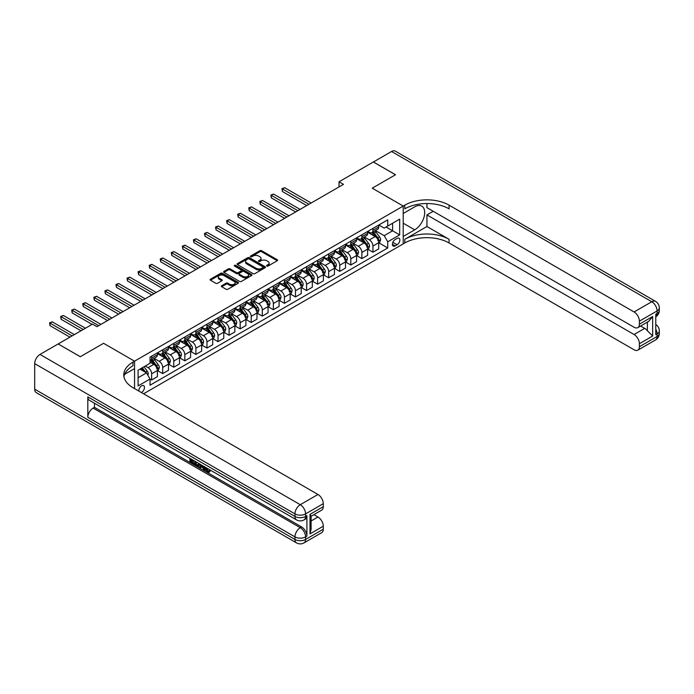 <?xml version="1.0" encoding="UTF-8"?>
<svg xmlns="http://www.w3.org/2000/svg" width="694" height="694" viewBox="0 0 694 694"><rect width="100%" height="100%" fill="white"/><g stroke="black" fill="none" stroke-linecap="round" stroke-linejoin="round"><path stroke-width="1.04" d="M266.782 266.062A0.859 0.494 0 0 0 268.005 266.062L277.236 260.727A1.232 0.711 0 0 0 277.591 260.224A1.232 0.711 0 0 0 277.236 259.729L261.595 250.699A1.232 0.711 0 0 0 259.86 250.699L250.621 256.025A0.859 0.494 0 0 0 251.844 256.728L253.032 256.043A3.93 2.273 0 0 1 258.593 256.043L259.903 256.789A3.93 2.273 0 0 1 261.048 258.394A3.93 2.273 0 0 1 259.903 259.998L258.706 260.692A0.859 0.494 0 0 0 259.92 261.395L261.118 260.701A3.93 2.273 0 0 1 266.678 260.701L267.979 261.456A3.93 2.273 0 0 1 269.133 263.061A3.93 2.273 0 0 1 267.979 264.666L266.782 265.36A0.859 0.494 0 0 0 266.782 266.062L266.782 265.36M141.359 392.5A4.008 2.316 120 0 0 141.637 392.362A4.008 2.316 120 0 0 144.248 388.831A4.008 2.316 120 0 0 143.641 385.621A4.008 2.316 120 0 0 141.637 385.821A4.008 2.316 120 0 0 138.817 391.034M221.716 285.711A1.232 0.711 0 0 0 221.351 286.214A1.232 0.711 0 0 0 221.716 286.717L226.097 289.251A1.232 0.711 0 0 0 227.84 289.251L238.094 283.326A1.232 0.711 0 0 0 238.45 282.831A1.232 0.711 0 0 0 238.094 282.328L222.453 273.297A1.232 0.711 0 0 0 220.709 273.297L210.456 279.214A1.232 0.711 0 0 0 210.1 279.717A1.232 0.711 0 0 0 210.456 280.22L215.756 283.282A1.232 0.711 0 0 0 217.5 283.282L221.889 280.749A1.232 0.711 0 0 0 222.245 280.246A1.232 0.711 0 0 0 221.889 279.743L219.261 278.225A3.288 1.9 0 0 1 218.298 276.88A3.288 1.9 0 0 1 220.319 275.128A3.288 1.9 0 0 1 223.902 275.544L234.199 281.486A3.288 1.9 0 0 1 235.162 282.831A3.288 1.9 0 0 1 233.132 284.583A3.288 1.9 0 0 1 229.549 284.167L227.84 283.178A1.232 0.711 0 0 0 226.097 283.178L221.716 285.711L221.716 286.717L226.097 284.202L226.097 283.178M34.7 389.187L294.959 539.446A7.513 4.338 120 0 0 296.512 542.881L36.253 392.631A7.513 4.338 -60 0 1 34.7 389.187L34.7 363.639A7.513 4.338 -60 0 1 40.009 354.434L58.157 343.955L80.287 356.733L103.571 343.296L80.331 356.707L58.201 343.981M58.201 343.929L92.502 324.133L96.934 326.683L343.469 184.352L339.036 181.793L373.346 161.988L395.476 174.767L372.236 188.178L403.214 206.066L134.549 361.184L103.571 343.296L134.549 361.184L132.962 362.103A31.299 18.07 0 0 0 123.792 374.881A31.299 18.07 0 0 0 132.962 387.66L317.973 494.475A7.513 4.338 60 0 1 323.283 503.671L305.577 513.89L305.577 516.449L306.904 515.685A7.513 4.338 60 0 1 305.351 519.121L304.024 519.884A7.513 4.338 -120 0 0 305.577 516.449A7.513 4.338 0 0 1 294.959 516.449L294.959 513.89L34.7 363.639M253.119 273.644A1.232 0.711 0 0 0 254.863 273.644L265.117 267.728A1.232 0.711 0 0 0 265.472 267.225A1.232 0.711 0 0 0 265.117 266.722L249.476 257.691A1.232 0.711 0 0 0 247.732 257.691L237.478 263.616A1.232 0.711 0 0 0 237.122 264.119A1.232 0.711 0 0 0 237.478 264.614L253.119 273.644M234.832 266.244A0.859 0.494 0 0 1 235.7 266.366L235.7 265.342L251.601 274.529A1.232 0.711 0 0 1 251.965 275.024A1.232 0.711 0 0 1 251.601 275.527L241.347 281.452A1.232 0.711 0 0 1 239.612 281.452L223.971 272.421L228.361 269.905L228.361 268.882L223.971 271.415A1.232 0.711 0 0 0 223.607 271.918A1.232 0.711 0 0 0 223.971 272.421L223.971 271.415M228.361 269.905A1.232 0.711 0 0 1 230.096 269.905L230.096 268.882A1.232 0.711 0 0 0 228.361 268.882M230.096 268.882L236.437 272.542A1.232 0.711 0 0 0 238.181 272.542L241.087 270.86A1.232 0.711 0 0 0 241.451 270.365A1.232 0.711 0 0 0 241.087 269.862L234.485 266.045A0.859 0.494 0 0 1 235.7 265.342M397.107 238.424L395.164 239.543A3.878 2.238 120 0 0 392.631 242.969A3.878 2.238 120 0 0 393.22 246.075A3.878 2.238 120 0 0 395.164 245.884L397.107 244.756A3.878 2.238 120 0 0 399.649 241.339A3.878 2.238 120 0 0 399.05 238.233A3.878 2.238 120 0 0 397.107 238.424M134.549 388.579L134.549 361.184L134.549 368.592L124.677 374.292M143.58 393.793L404.81 242.969A31.299 18.07 180 0 1 449.07 242.969L634.082 349.785A7.513 4.338 -120 0 0 637.838 350.158A7.513 4.338 -120 0 0 639.4 346.722L657.097 336.495L657.097 333.944L655.769 334.708L655.769 314.269L657.097 313.497L657.097 310.947L639.4 321.166L639.4 324.176L652.672 316.516L652.672 336.035L647.363 330.726L647.363 322.12M373.389 161.962L395.519 174.741L372.236 188.178L403.214 206.066L403.214 243.889L403.214 236.481L414.726 229.835A14.08 8.128 120 0 0 423.93 217.422A14.08 8.128 120 0 0 421.77 206.135A14.08 8.128 120 0 0 414.726 206.838L403.214 213.483L403.214 206.066L404.81 205.146A31.299 18.07 180 0 1 449.07 205.146L634.082 311.962L651.787 301.743L391.537 151.483L373.389 162.014M378.829 225.003L384.19 228.1L387.729 226.053L387.729 219.868L150.043 357.098L150.043 363.274L138.097 370.18L138.097 385.916L150.043 379.019L150.043 385.205L387.729 247.975L387.729 241.798L384.19 235.665L375.385 230.582M387.729 226.053L399.675 219.157L399.675 234.893L387.729 241.798M339.036 181.793L339.036 186.903M386.046 227.025L392.596 230.807L392.596 223.242L399.675 219.157M384.19 235.665L392.596 230.807L399.675 234.893M138.097 377.744L146.503 372.886L139.954 369.104M150.043 379.071L151.639 379.991L151.639 373.806A5.005 2.889 -120 0 0 148.1 367.673L145.263 366.042M151.639 379.991L157.391 376.668L157.391 370.483A5.005 2.889 -120 0 0 153.851 364.35L150.043 362.155M157.521 370.613L162.7 373.598L162.7 367.421A5.005 2.889 -120 0 0 159.16 361.288L154.077 358.347M162.7 373.598L168.46 370.284L168.46 364.098A5.005 2.889 -120 0 0 164.92 357.965L157.391 353.619M168.59 364.22L173.769 367.213L173.769 361.027A5.005 2.889 -120 0 0 170.23 354.894L165.146 351.962M173.769 367.213L179.52 363.89L179.52 357.705A5.005 2.889 -120 0 0 175.981 351.572L168.46 347.234M179.659 357.835L184.83 360.828L184.83 354.643A5.005 2.889 -120 0 0 181.29 348.509L176.207 345.569M184.83 360.828L190.59 357.505L190.59 351.32A5.005 2.889 -120 0 0 187.05 345.187L179.52 340.841M190.72 351.45L195.899 354.434L195.899 348.249A5.005 2.889 -120 0 0 192.359 342.116L187.276 339.184M195.899 354.434L201.65 351.112L201.65 344.927A5.005 2.889 -120 0 0 198.111 338.793L190.59 334.456M201.789 345.057L206.968 348.05L206.968 341.864A5.005 2.889 -120 0 0 203.42 335.731L198.337 332.799M206.968 348.05L212.72 344.727L212.72 338.542A5.005 2.889 -120 0 0 209.18 332.409L201.65 328.062M212.85 338.672L218.029 341.656L218.029 335.48A5.005 2.889 -120 0 0 214.489 329.346L209.406 326.406M218.029 341.656L223.78 338.334L223.78 332.157A5.005 2.889 -120 0 0 220.241 326.024L212.72 321.678M223.919 332.279L229.098 335.271L229.098 329.086A5.005 2.889 -120 0 0 225.55 322.953L220.466 320.021M229.098 335.271L234.85 331.949L234.85 325.764A5.005 2.889 -120 0 0 231.31 319.63L223.78 315.284M234.98 325.894L240.159 328.887L240.159 322.701A5.005 2.889 -120 0 0 236.619 316.568L231.536 313.627M240.159 328.887L245.91 325.564L245.91 319.379A5.005 2.889 -120 0 0 242.371 313.246L234.85 308.899M246.049 319.5L251.228 322.493L251.228 316.308A5.005 2.889 -120 0 0 247.689 310.175L242.596 307.242M251.228 322.493L256.98 319.171L256.98 312.985A5.005 2.889 -120 0 0 253.44 306.852L245.91 302.515M257.11 313.115L262.289 316.108L262.289 309.923A5.005 2.889 -120 0 0 258.749 303.79L253.666 300.849M262.289 316.108L268.049 312.786L268.049 306.601A5.005 2.889 -120 0 0 264.501 300.467L256.98 296.121M268.179 306.731L273.358 309.715L273.358 303.53A5.005 2.889 -120 0 0 269.819 297.396L264.735 294.464M273.358 309.715L279.109 306.392L279.109 300.207A5.005 2.889 -120 0 0 275.57 294.074L268.049 289.736M279.24 300.337L284.419 303.33L284.419 297.145A5.005 2.889 -120 0 0 280.879 291.012L275.796 288.079M284.419 303.33L290.179 300.008L290.179 293.822A5.005 2.889 -120 0 0 286.631 287.689L279.109 283.343M290.309 293.952L295.488 296.937L295.488 290.76A5.005 2.889 -120 0 0 291.948 284.627L286.865 281.686M295.488 296.937L301.239 293.614L301.239 287.437A5.005 2.889 -120 0 0 297.7 281.304L290.179 276.958M301.37 287.559L306.548 290.552L306.548 284.367A5.005 2.889 -120 0 0 303.009 278.233L297.926 275.301M306.548 290.552L312.309 287.229L312.309 281.044A5.005 2.889 -120 0 0 308.761 274.911L301.239 270.565M312.439 281.174L317.618 284.167L317.618 277.982A5.005 2.889 -120 0 0 314.078 271.848L308.995 268.908M317.618 284.167L323.369 280.844L323.369 274.659A5.005 2.889 -120 0 0 319.83 268.526L312.309 264.18M323.508 274.781L328.678 277.774L328.678 271.588A5.005 2.889 -120 0 0 325.139 265.455L320.055 262.523M328.678 277.774L334.439 274.451L334.439 268.266A5.005 2.889 -120 0 0 330.899 262.132L323.369 257.795M334.569 268.396L339.748 271.389L339.748 265.203A5.005 2.889 -120 0 0 336.208 259.07L331.125 256.138M339.748 271.389L345.499 268.066L345.499 261.881A5.005 2.889 -120 0 0 341.96 255.748L334.439 251.402M345.638 262.011L350.817 264.995L350.817 258.81A5.005 2.889 -120 0 0 347.269 252.677L342.185 249.745M350.817 264.995L356.569 261.673L356.569 255.487A5.005 2.889 -120 0 0 353.029 249.354L345.499 245.017M356.699 255.618L361.878 258.61L361.878 252.425A5.005 2.889 -120 0 0 358.338 246.292L353.255 243.36M361.878 258.61L367.629 255.288L367.629 249.103A5.005 2.889 -120 0 0 364.09 242.969L356.569 238.623M367.768 249.233L372.947 252.217L372.947 246.04A5.005 2.889 -120 0 0 369.399 239.907L364.315 236.966M372.947 252.217L378.698 248.894L378.698 242.718A5.005 2.889 -120 0 0 375.159 236.585L367.629 232.238M367.768 231.397L369.399 232.343A5.005 2.889 -120 0 0 371.906 232.585A5.005 2.889 -120 0 0 372.947 230.295L372.947 228.404M356.699 237.782L358.338 238.727A5.005 2.889 -120 0 0 360.845 238.979A5.005 2.889 -120 0 0 361.878 236.68L361.878 234.789M345.638 244.167L347.269 245.112A5.005 2.889 -120 0 0 349.776 245.364A5.005 2.889 -120 0 0 350.817 243.073L350.817 241.182M334.569 250.56L336.208 251.506A5.005 2.889 -120 0 0 338.707 251.757A5.005 2.889 -120 0 0 339.748 249.458L339.748 247.567M323.499 256.945L325.139 257.89A5.005 2.889 -120 0 0 327.646 258.142A5.005 2.889 -120 0 0 328.678 255.852L328.678 253.961M312.439 263.338L314.078 264.284A5.005 2.889 -120 0 0 316.577 264.527A5.005 2.889 -120 0 0 317.618 262.237L317.618 260.345M301.37 269.723L303.009 270.669A5.005 2.889 -120 0 0 305.516 270.92A5.005 2.889 -120 0 0 306.548 268.63L306.548 266.739M290.309 276.117L291.948 277.062A5.005 2.889 -120 0 0 294.447 277.305A5.005 2.889 -120 0 0 295.488 275.015L295.488 273.124M279.24 282.501L280.879 283.447A5.005 2.889 -120 0 0 283.386 283.699A5.005 2.889 -120 0 0 284.419 281.4L284.419 279.509M268.179 288.886L269.819 289.832A5.005 2.889 -120 0 0 272.317 290.083A5.005 2.889 -120 0 0 273.358 287.793L273.358 285.902M257.11 295.28L258.749 296.225A5.005 2.889 -120 0 0 261.256 296.468A5.005 2.889 -120 0 0 262.289 294.178L262.289 292.287M246.049 301.664L247.689 302.61A5.005 2.889 -120 0 0 250.187 302.862A5.005 2.889 -120 0 0 251.228 300.571L251.228 298.68M234.98 308.058L236.619 309.004A5.005 2.889 -120 0 0 239.126 309.246A5.005 2.889 -120 0 0 240.159 306.956L240.159 305.065M223.919 314.443L225.55 315.388A5.005 2.889 -120 0 0 228.057 315.64A5.005 2.889 -120 0 0 229.098 313.35L229.098 311.459M212.85 320.836L214.489 321.782A5.005 2.889 -120 0 0 216.996 322.025A5.005 2.889 -120 0 0 218.029 319.734L218.029 317.843M201.789 327.221L203.42 328.167A5.005 2.889 -120 0 0 205.927 328.418A5.005 2.889 -120 0 0 206.968 326.119L206.968 324.228M190.72 333.606L192.359 334.551A5.005 2.889 -120 0 0 194.858 334.803A5.005 2.889 -120 0 0 195.899 332.513L195.899 330.622M179.659 339.999L181.29 340.945A5.005 2.889 -120 0 0 183.797 341.188A5.005 2.889 -120 0 0 184.83 338.898L184.83 337.006M168.59 346.384L170.23 347.33A5.005 2.889 -120 0 0 172.728 347.581A5.005 2.889 -120 0 0 173.769 345.291L173.769 343.4M157.521 352.778L159.16 353.723A5.005 2.889 -120 0 0 161.667 353.966A5.005 2.889 -120 0 0 162.7 351.676L162.7 349.785M378.829 242.839L387.729 247.975M371.906 232.585L377.657 229.263A5.005 2.889 -120 0 0 378.698 226.973L378.698 225.082M360.845 238.979L366.597 235.656A5.005 2.889 -120 0 0 367.629 233.358L367.629 231.466M349.776 245.364L355.528 242.041A5.005 2.889 -120 0 0 356.569 239.751L356.569 237.86M338.707 251.757L344.467 248.435A5.005 2.889 -120 0 0 345.499 246.136L345.499 244.245M327.646 258.142L333.398 254.819A5.005 2.889 -120 0 0 334.439 252.529L334.439 250.638M316.577 264.527L322.337 261.204A5.005 2.889 -120 0 0 323.369 258.914L323.369 257.023M305.516 270.92L311.268 267.598A5.005 2.889 -120 0 0 312.309 265.308L312.309 263.416M294.447 277.305L300.207 273.983A5.005 2.889 -120 0 0 301.239 271.692L301.239 269.801M283.386 283.699L289.138 280.376A5.005 2.889 -120 0 0 290.179 278.077L290.179 276.186M272.317 290.083L278.077 286.761A5.005 2.889 -120 0 0 279.109 284.471L279.109 282.579M261.256 296.468L267.008 293.154A5.005 2.889 -120 0 0 268.049 290.855L268.049 288.964M250.187 302.862L255.939 299.539A5.005 2.889 -120 0 0 256.98 297.249L256.98 295.358M239.126 309.246L244.878 305.924A5.005 2.889 -120 0 0 245.91 303.634L245.91 301.743M228.057 315.64L233.809 312.317A5.005 2.889 -120 0 0 234.85 310.027L234.85 308.136M216.996 322.025L222.748 318.702A5.005 2.889 -120 0 0 223.78 316.412L223.78 314.521M205.927 328.418L211.679 325.096A5.005 2.889 -120 0 0 212.72 322.797L212.72 320.906M194.858 334.803L200.618 331.48A5.005 2.889 -120 0 0 201.65 329.19L201.65 327.299M183.797 341.188L189.549 337.874A5.005 2.889 -120 0 0 190.59 335.575L190.59 333.684M172.728 347.581L178.488 344.259A5.005 2.889 -120 0 0 179.52 341.969L179.52 340.077M161.667 353.966L167.419 350.644A5.005 2.889 -120 0 0 168.46 348.353L168.46 346.462M150.043 360.559A5.005 2.889 -120 0 0 150.598 360.36L156.358 357.037A5.005 2.889 -120 0 0 157.391 354.747L157.391 352.856M150.598 360.36A5.005 2.889 -120 0 0 151.639 358.061L151.639 356.169M146.503 372.886L150.043 379.019M267.129 266.184L267.979 265.689A3.93 2.273 0 0 0 269.133 264.084L269.133 263.061M261.048 258.394L261.048 259.417A3.93 2.273 0 0 1 259.903 261.022L259.053 261.517M277.218 260.736L261.595 251.722A1.232 0.711 0 0 0 259.86 251.722L250.968 256.849M265.099 267.737L249.476 258.715A1.232 0.711 0 0 0 247.732 258.715L237.495 264.631L237.478 263.616M262.939 267.58A0.859 0.494 0 0 0 262.939 266.878L249.215 258.949A0.859 0.494 0 0 0 247.992 258.949L246.734 259.677A3.93 2.273 0 0 0 245.581 261.282A3.93 2.273 0 0 0 246.734 262.887L256.121 268.3A3.93 2.273 0 0 0 261.681 268.3L262.939 267.58L262.939 268.595A0.859 0.494 0 0 0 263.191 268.248L263.191 267.225M245.581 261.282L245.581 262.306A3.93 2.273 0 0 0 246.734 263.911L246.734 262.887M262.939 268.595L261.681 269.324A3.93 2.273 0 0 1 256.121 269.324L246.734 263.911M230.096 269.905L236.437 273.566A1.232 0.711 0 0 0 238.181 273.566L241.087 271.883A1.232 0.711 0 0 0 241.451 271.38L241.451 270.365M235.7 266.366L251.584 275.535M243.021 276.342A3.288 1.9 0 0 0 246.604 276.759A3.288 1.9 0 0 0 248.634 274.998A3.288 1.9 0 0 0 247.671 273.662L244.045 271.562A1.232 0.711 0 0 0 242.301 271.562L239.395 273.245A1.232 0.711 0 0 0 239.031 273.748A1.232 0.711 0 0 0 239.395 274.251L243.021 276.342L243.021 277.366A3.288 1.9 0 0 0 246.604 277.774A3.288 1.9 0 0 0 248.634 276.021L248.634 274.998M239.031 273.748L239.031 274.772A1.232 0.711 0 0 0 239.395 275.275L239.395 274.251M243.021 277.366L239.395 275.275M235.162 282.831L235.162 283.846A3.288 1.9 0 0 1 233.132 285.607A3.288 1.9 0 0 1 229.549 285.191L227.84 284.202A1.232 0.711 0 0 0 226.097 284.202M218.298 276.88L218.298 277.904A3.288 1.9 0 0 0 219.261 279.248L219.261 278.225M221.872 280.758L219.261 279.248M238.094 282.328L238.094 283.326L222.453 274.321A1.232 0.711 0 0 0 220.709 274.321L210.473 280.229M378.698 242.917L379.757 242.301L380.642 239.751A3.314 1.917 -120 0 0 379.583 236.923L375.966 232.1A9.577 5.526 -120 0 0 374.925 230.842M371.325 234.372A9.577 5.526 -120 0 0 369.364 232.317M377.788 240.506L378.855 239.89A3.314 1.917 -120 0 0 377.9 237.895L374.283 233.071A9.577 5.526 -120 0 0 373.242 231.813M372.348 232.334A7.946 4.589 60 0 1 373.658 233.817L376.721 237.903M311.155 203.004L284.644 187.701L282.432 188.976L282.432 191.527L306.731 205.563M372.184 232.429A9.577 5.526 60 0 1 373.225 233.678L375.627 236.888M282.432 191.527L281.946 188.69L308.943 204.279M281.946 188.69L284.644 187.701M367.629 249.311L368.696 248.695L369.581 246.136A3.314 1.917 -120 0 0 368.523 243.316L364.905 238.484A9.577 5.526 -120 0 0 363.856 237.235M360.264 240.757A9.577 5.526 -120 0 0 358.304 238.71M366.727 246.891L367.785 246.283A3.314 1.917 -120 0 0 366.84 244.288L363.222 239.456A9.577 5.526 -120 0 0 362.173 238.207M361.288 238.719A7.946 4.589 60 0 1 362.589 240.202L365.651 244.288M300.086 209.388L273.575 194.086L271.363 195.361L271.363 197.92L295.661 211.948M361.114 238.814A9.577 5.526 60 0 1 362.155 240.072L364.567 243.282M271.363 197.92L270.877 195.083L297.873 210.672M270.877 195.083L273.575 194.086M356.569 255.696L357.627 255.08L358.512 252.529A3.314 1.917 -120 0 0 357.453 249.701L353.836 244.878A9.577 5.526 -120 0 0 352.795 243.62M349.195 247.151A9.577 5.526 -120 0 0 347.234 245.095M355.658 253.284L356.725 252.668A3.314 1.917 -120 0 0 355.77 250.673L352.153 245.841A9.577 5.526 -120 0 0 351.112 244.592M350.218 245.112A7.946 4.589 60 0 1 351.528 246.596L354.582 250.681M289.025 215.782L262.514 200.471L260.302 201.754L260.302 204.305L284.601 218.332M350.045 245.208A9.577 5.526 60 0 1 351.095 246.457L353.498 249.667M260.302 204.305L259.816 201.468L286.813 217.057M259.816 201.468L262.514 200.471M345.499 262.08L346.566 261.473L347.451 258.914A3.314 1.917 -120 0 0 346.393 256.095L342.775 251.263A9.577 5.526 -120 0 0 341.726 250.013M338.134 253.536A9.577 5.526 -120 0 0 336.174 251.48M344.597 259.669L345.655 259.053A3.314 1.917 -120 0 0 344.71 257.058L341.092 252.234A9.577 5.526 -120 0 0 340.043 250.985M339.158 251.497A7.946 4.589 60 0 1 340.459 252.98L343.521 257.066M277.956 222.167L251.445 206.864L249.233 208.139L249.233 210.698L273.531 224.726M338.984 251.592A9.577 5.526 60 0 1 340.025 252.85L342.437 256.06M249.233 210.698L248.747 207.862L275.744 223.451M248.747 207.862L251.445 206.864M334.439 268.474L335.497 267.858L336.382 265.308A3.314 1.917 -120 0 0 335.323 262.479L331.706 257.648A9.577 5.526 -120 0 0 330.665 256.398M327.065 259.92A9.577 5.526 -120 0 0 325.104 257.873M333.528 266.062L334.595 265.446A3.314 1.917 -120 0 0 333.641 263.451L330.023 258.619A9.577 5.526 -120 0 0 328.982 257.37M328.089 257.882A7.946 4.589 60 0 1 329.398 259.365L332.452 263.451M266.895 228.56L240.384 213.249L238.172 214.533L238.172 217.083L262.471 231.111M327.915 257.986A9.577 5.526 60 0 1 328.965 259.235L331.368 262.445M238.172 217.083L237.678 214.246L264.683 229.835M237.678 214.246L240.384 213.249M426.94 226.513L404.81 239.291A31.299 18.07 180 0 1 449.07 239.291L426.94 226.513L426.94 214.914L433.23 211.28M426.94 203.542L426.94 207.653L634.082 327.247A7.513 4.338 -120 0 0 637.838 327.62A7.513 4.338 -120 0 0 639.4 324.176M652.672 336.035L639.4 343.704L639.4 346.722M639.4 343.704A7.513 4.338 -120 0 0 634.082 334.508L644.709 328.375A7.513 4.338 60 0 1 647.363 330.726M426.94 214.914L634.082 334.508M391.537 151.483A7.513 4.338 -60 0 1 395.285 151.119L655.544 301.37A7.513 4.338 120 0 0 651.787 301.743A7.513 4.338 60 0 1 657.097 310.947A7.513 4.338 180 0 0 659.3 307.876A7.513 7.513 0 0 0 655.544 301.37M639.4 321.166A7.513 4.338 -120 0 0 634.082 311.962M640.623 326.015L644.709 328.375M404.81 205.146L404.81 208.833A31.299 18.07 180 0 1 449.07 208.833L449.07 205.146M637.838 327.62L648.699 321.348L652.672 316.516M206.231 467.73L208.486 471.382M205.589 467.392L207.168 471.573L208.2 471.703L209.362 470.489L210.108 471.122L208.781 472.527L207.237 472.319L204.834 466.958M201.26 466.906L200.21 468.19L199.412 467.73L200.757 464.598M204.123 466.55L205.181 470.246L204.478 470.653L203.68 470.194L203.082 467.956L200.818 466.646L200.21 468.19M191.388 460.261L191.388 461.562L194.52 463.375L194.52 464.086L193.808 464.494L189.93 462.247L189.93 458.352M194.173 460.807L193.47 461.467L190.677 459.853L190.677 461.978L191.388 461.562M87.817 396.855L294.959 516.449A7.513 4.338 120 0 0 296.512 519.884L89.37 400.291A7.513 4.338 -60 0 1 87.817 396.855L87.817 417.302A7.513 4.338 -60 0 1 93.126 408.098L94.453 407.335L301.595 526.928A7.513 4.338 60 0 1 306.904 536.124L306.904 515.685M94.453 407.335L94.453 403.231M199.898 464.104L198.458 466.524L194.832 465.084L194.832 461.18M310.001 514.349L311.103 516.015L311.103 529.149L310.001 533.877L310.001 514.349L323.283 506.689L323.283 503.671M323.283 506.689A7.513 4.338 60 0 1 321.73 510.125L311.103 516.258M313.888 514.653L317.973 517.013A7.513 4.338 60 0 1 323.283 526.208L310.001 533.877M306.904 536.124L305.577 536.887L305.577 539.446L323.283 529.227L323.283 526.208M323.283 529.227A7.513 4.338 60 0 1 321.73 532.662L304.024 542.881A7.513 4.338 -120 0 0 305.577 539.446A7.513 4.338 0 0 1 294.959 539.446L294.959 536.887L87.817 417.302M132.962 362.103L132.962 365.781A31.299 18.07 0 0 0 123.957 376.721M190.677 461.978L193.808 463.783L194.52 463.375M193.808 463.783L193.808 464.494M190.677 458.786L193.782 460.573M193.47 460.755L193.47 461.467M199.135 463.661L198.458 466.524M195.578 461.614L195.578 464.806L196.671 465.44L197.929 465.726L198.389 463.236M199.187 464.494L199.881 464.095M196.289 462.022L196.289 464.399L198.64 465.318M195.578 464.806L196.289 464.399M196.671 465.44L197.382 465.032M203.134 465.978L204.478 470.653M201.46 465.006L201.043 466.073L202.856 467.114L202.431 465.57M201.902 465.266L202.587 466.151M201.043 466.073L201.746 465.665M207.168 471.573L207.87 471.165M205.519 468.138L206.196 467.747M208.651 470.896L209.406 471.53L210.108 471.122M209.406 471.53L208.781 472.527M323.369 274.859L324.436 274.251L325.321 271.692A3.314 1.917 -120 0 0 324.263 268.864L320.645 264.041A9.577 5.526 -120 0 0 319.596 262.792M316.004 266.314A9.577 5.526 -120 0 0 314.044 264.258M322.467 272.447L323.525 271.831A3.314 1.917 -120 0 0 322.58 269.836L318.962 265.013A9.577 5.526 -120 0 0 317.913 263.755M317.028 264.275A7.946 4.589 60 0 1 318.329 265.759L321.391 269.845M255.826 234.945L229.315 219.642L227.103 220.918L227.103 223.477L251.402 237.504M316.854 264.371A9.577 5.526 60 0 1 317.895 265.62L320.307 268.83M227.103 223.477L226.617 220.64L253.614 236.22M226.617 220.64L229.315 219.642M312.309 281.252L313.367 280.636L314.252 278.077A3.314 1.917 -120 0 0 313.194 275.258L309.576 270.426A9.577 5.526 -120 0 0 308.535 269.177M304.935 272.699A9.577 5.526 -120 0 0 302.974 270.651M311.398 278.832L312.465 278.225A3.314 1.917 -120 0 0 311.511 276.229L307.893 271.397A9.577 5.526 -120 0 0 306.852 270.148M305.959 270.66A7.946 4.589 60 0 1 307.26 272.143L310.322 276.229M244.765 241.339L218.254 226.027L216.034 227.302L216.034 229.861L240.341 243.889M305.785 270.764A9.577 5.526 60 0 1 306.835 272.013L309.238 275.223M216.034 229.861L215.548 227.025L242.553 242.614M215.548 227.025L218.254 226.027M301.239 287.637L302.306 287.021L303.191 284.471A3.314 1.917 -120 0 0 302.133 281.643L298.515 276.819A9.577 5.526 -120 0 0 297.466 275.561M293.866 279.092A9.577 5.526 -120 0 0 291.905 277.036M300.337 285.225L301.396 284.609A3.314 1.917 -120 0 0 300.45 282.614L296.832 277.791A9.577 5.526 -120 0 0 295.783 276.533M294.898 277.053A7.946 4.589 60 0 1 296.199 278.537L299.261 282.623M233.696 247.723L207.185 232.421L204.973 233.696L204.973 236.246L229.272 250.282M294.724 277.149A9.577 5.526 60 0 1 295.765 278.398L298.168 281.608M204.973 236.246L204.487 233.41L231.484 248.999M204.487 233.41L207.185 232.421M290.179 294.03L291.237 293.415L292.122 290.855A3.314 1.917 -120 0 0 291.064 288.036L287.446 283.204A9.577 5.526 -120 0 0 286.405 281.955M282.805 285.477A9.577 5.526 -120 0 0 280.844 283.43M289.268 291.61L290.335 291.003A3.314 1.917 -120 0 0 289.381 289.008L285.763 284.176A9.577 5.526 -120 0 0 284.722 282.926M283.829 283.438A7.946 4.589 60 0 1 285.13 284.922L288.192 289.008M222.635 254.108L196.124 238.805L193.904 240.081L193.904 242.64L218.202 256.667M283.655 283.534A9.577 5.526 60 0 1 284.705 284.792L287.108 288.001M193.904 242.64L193.418 239.803L220.423 255.392M193.418 239.803L196.124 238.805M279.109 300.415L280.176 299.799L281.061 297.249A3.314 1.917 -120 0 0 279.994 294.421L276.386 289.589A9.577 5.526 -120 0 0 275.336 288.34M271.736 291.87A9.577 5.526 -120 0 0 269.775 289.814M278.207 298.004L279.266 297.388A3.314 1.917 -120 0 0 278.32 295.392L274.703 290.56A9.577 5.526 -120 0 0 273.653 289.311M272.759 289.823A7.946 4.589 60 0 1 274.069 291.307L277.132 295.401M211.566 260.502L185.055 245.19L182.843 246.474L182.843 249.025L207.142 263.052M272.595 289.927A9.577 5.526 60 0 1 273.636 291.176L276.038 294.386M182.843 249.025L182.357 246.188L209.354 261.777M182.357 246.188L185.055 245.19M268.049 306.8L269.107 306.193L269.992 303.634A3.314 1.917 -120 0 0 268.934 300.806L265.316 295.982A9.577 5.526 -120 0 0 264.275 294.733M260.675 298.255A9.577 5.526 -120 0 0 258.715 296.199M267.138 304.388L268.205 303.772A3.314 1.917 -120 0 0 267.251 301.777L263.633 296.954A9.577 5.526 -120 0 0 262.592 295.705M261.699 296.217A7.946 4.589 60 0 1 263 297.7L266.062 301.786M200.505 266.886L173.986 251.584L171.774 252.859L171.774 255.418L196.072 269.446M261.525 296.312A9.577 5.526 60 0 1 262.575 297.57L264.978 300.78M171.774 255.418L171.288 252.581L198.284 268.17M171.288 252.581L173.986 251.584M256.98 313.194L258.038 312.578L258.923 310.027A3.314 1.917 -120 0 0 257.864 307.199L254.247 302.367A9.577 5.526 -120 0 0 253.206 301.118M249.606 304.64A9.577 5.526 -120 0 0 247.645 302.593M256.077 310.782L257.136 310.166A3.314 1.917 -120 0 0 256.19 308.171L252.573 303.339A9.577 5.526 -120 0 0 251.523 302.09M250.629 302.601A7.946 4.589 60 0 1 251.939 304.085L255.002 308.171M189.436 273.28L162.925 257.968L160.713 259.244L160.713 261.803L185.012 275.83M250.465 302.705A9.577 5.526 60 0 1 251.506 303.955L253.909 307.164M160.713 261.803L160.227 258.966L187.224 274.555M160.227 258.966L162.925 257.968M245.91 319.578L246.977 318.971L247.862 316.412A3.314 1.917 -120 0 0 246.804 313.584L243.186 308.761A9.577 5.526 -120 0 0 242.137 307.511M238.545 311.033A9.577 5.526 -120 0 0 236.585 308.977M245.008 317.167L246.066 316.551A3.314 1.917 -120 0 0 245.121 314.556L241.503 309.732A9.577 5.526 -120 0 0 240.462 308.474M239.569 308.995A7.946 4.589 60 0 1 240.87 310.478L243.932 314.564M178.375 279.665L151.856 264.362L149.644 265.637L149.644 268.188L173.942 282.224M239.395 309.09A9.577 5.526 60 0 1 240.445 310.339L242.848 313.549M149.644 268.188L149.158 265.36L176.155 280.94M149.158 265.36L151.856 264.362M234.85 325.972L235.908 325.356L236.793 322.797A3.314 1.917 -120 0 0 235.734 319.977L232.117 315.145A9.577 5.526 -120 0 0 231.076 313.896M227.476 317.418A9.577 5.526 -120 0 0 225.515 315.371M233.939 323.551L235.006 322.944A3.314 1.917 -120 0 0 234.052 320.949L230.434 316.117A9.577 5.526 -120 0 0 229.393 314.868M228.499 315.38A7.946 4.589 60 0 1 229.809 316.863L232.872 320.949M167.306 286.058L140.795 270.747L138.583 272.022L138.583 274.581L162.882 288.609M228.335 315.484A9.577 5.526 60 0 1 229.376 316.733L231.779 319.943M138.583 274.581L138.097 271.744L165.094 287.333M138.097 271.744L140.795 270.747M223.78 332.357L224.847 331.741L225.732 329.19A3.314 1.917 -120 0 0 224.674 326.362L221.056 321.539A9.577 5.526 -120 0 0 220.007 320.281M216.415 323.812A9.577 5.526 -120 0 0 214.455 321.756M222.878 329.945L223.936 329.329A3.314 1.917 -120 0 0 222.991 327.334L219.373 322.51A9.577 5.526 -120 0 0 218.332 321.253M217.439 321.773A7.946 4.589 60 0 1 218.74 323.257L221.802 327.342M156.237 292.443L129.726 277.132L127.514 278.415L127.514 280.966L151.812 295.002M217.265 321.869A9.577 5.526 60 0 1 218.315 323.118L220.718 326.327M127.514 280.966L127.028 278.129L154.025 293.718M127.028 278.129L129.726 277.132M212.72 338.75L213.778 338.134L214.663 335.575A3.314 1.917 -120 0 0 213.605 332.756L209.987 327.924A9.577 5.526 -120 0 0 208.946 326.674M205.346 330.197A9.577 5.526 -120 0 0 203.385 328.149M211.809 336.33L212.876 335.723A3.314 1.917 -120 0 0 211.922 333.727L208.304 328.895A9.577 5.526 -120 0 0 207.263 327.646M206.37 328.158A7.946 4.589 60 0 1 207.68 329.641L210.733 333.727M145.176 298.828L118.665 283.525L116.453 284.8L116.453 287.359L140.752 301.387M206.205 328.253A9.577 5.526 60 0 1 207.246 329.511L209.649 332.721M116.453 287.359L115.967 284.523L142.964 300.112M115.967 284.523L118.665 283.525M201.65 345.135L202.717 344.519L203.602 341.969A3.314 1.917 -120 0 0 202.544 339.14L198.926 334.308A9.577 5.526 -120 0 0 197.877 333.059M194.285 336.59A9.577 5.526 -120 0 0 192.325 334.534M200.748 342.723L201.807 342.107A3.314 1.917 -120 0 0 200.861 340.112L197.243 335.28A9.577 5.526 -120 0 0 196.194 334.031M195.309 334.543A7.946 4.589 60 0 1 196.61 336.026L199.672 340.112M134.107 305.221L107.596 289.91L105.384 291.194L105.384 293.744L129.683 307.772M195.135 334.647A9.577 5.526 60 0 1 196.176 335.896L198.588 339.106M105.384 293.744L104.898 290.907L131.895 306.496M104.898 290.907L107.596 289.91M190.59 351.52L191.648 350.912L192.533 348.353A3.314 1.917 -120 0 0 191.475 345.525L187.857 340.702A9.577 5.526 -120 0 0 186.816 339.453M183.216 342.975A9.577 5.526 -120 0 0 181.255 340.919M189.679 349.108L190.746 348.492A3.314 1.917 -120 0 0 189.792 346.497L186.174 341.674A9.577 5.526 -120 0 0 185.133 340.424M184.24 340.936A7.946 4.589 60 0 1 185.55 342.42L188.603 346.506M123.046 311.606L96.535 296.303L94.323 297.579L94.323 300.138L118.622 314.165M184.066 341.032A9.577 5.526 60 0 1 185.116 342.289L187.519 345.499M94.323 300.138L93.829 297.301L120.834 312.881M93.829 297.301L96.535 296.303M179.52 357.913L180.587 357.297L181.472 354.747A3.314 1.917 -120 0 0 180.414 351.919L176.797 347.087A9.577 5.526 -120 0 0 175.747 345.838M172.155 349.36A9.577 5.526 -120 0 0 170.195 347.312M178.618 355.502L179.677 354.886A3.314 1.917 -120 0 0 178.731 352.89L175.114 348.058A9.577 5.526 -120 0 0 174.064 346.809M173.179 347.321A7.946 4.589 60 0 1 174.48 348.804L177.543 352.89M111.977 317.999L85.466 302.688L83.254 303.963L83.254 306.522L107.553 320.55M173.006 347.425A9.577 5.526 60 0 1 174.047 348.674L176.458 351.884M83.254 306.522L82.768 303.686L109.765 319.275M82.768 303.686L85.466 302.688M168.46 364.298L169.518 363.691L170.403 361.132A3.314 1.917 -120 0 0 169.345 358.304L165.727 353.48A9.577 5.526 -120 0 0 164.686 352.222M161.086 355.753A9.577 5.526 -120 0 0 159.126 353.697M167.549 361.886L168.616 361.27A3.314 1.917 -120 0 0 167.662 359.275L164.044 354.452A9.577 5.526 -120 0 0 163.003 353.194M162.11 353.714A7.946 4.589 60 0 1 163.42 355.198L166.473 359.284M100.916 324.384L74.405 309.082L72.193 310.357L72.193 312.907L92.059 324.384M161.936 353.81A9.577 5.526 60 0 1 162.986 355.059L165.389 358.269M72.193 312.907L71.699 310.071L98.704 325.659M71.699 310.071L74.405 309.082M157.391 370.691L158.458 370.076L159.342 367.516A3.314 1.917 -120 0 0 158.284 364.697L154.667 359.865A9.577 5.526 -120 0 0 153.617 358.616M156.488 368.271L157.547 367.664A3.314 1.917 -120 0 0 156.601 365.669L152.984 360.837A9.577 5.526 -120 0 0 151.934 359.587M151.049 360.099A7.946 4.589 60 0 1 152.35 361.583L155.413 365.669M85.423 328.219L63.336 315.466L61.124 316.742L61.124 319.301L80.998 330.769M150.876 360.203A9.577 5.526 60 0 1 151.917 361.453L154.32 364.662M61.124 319.301L60.638 316.464L83.211 329.494M60.638 316.464L63.336 315.466M147.831 375.185L148.273 373.91A3.314 1.917 -120 0 0 147.215 371.082L143.988 366.779M74.353 334.603L52.276 321.851L50.055 323.135L50.055 325.686L69.929 337.163M145.835 372.496A3.314 1.917 -120 0 0 145.532 372.053L142.305 367.742M141.472 368.228L143.797 371.325M141.246 368.358L143.207 370.986M50.055 325.686L49.569 322.849L72.141 335.887M49.569 322.849L52.276 321.851M148.1 367.673L153.851 364.35M159.16 361.288L164.92 357.965M170.23 354.894L175.981 351.572M181.29 348.509L187.05 345.187M192.359 342.116L198.111 338.793M203.42 335.731L209.18 332.409M214.489 329.346L220.241 326.024M225.55 322.953L231.31 319.63M236.619 316.568L242.371 313.246M247.689 310.175L253.44 306.852M258.749 303.79L264.501 300.467M269.819 297.396L275.57 294.074M280.879 291.012L286.631 287.689M291.948 284.627L297.7 281.304M303.009 278.233L308.761 274.911M314.078 271.848L319.83 268.526M325.139 265.455L330.899 262.132M336.208 259.07L341.96 255.748M347.269 252.677L353.029 249.354M358.338 246.292L364.09 242.969M369.399 239.907L375.159 236.585M372.947 230.295L378.698 226.973M372.947 246.04L378.698 242.718M361.878 252.425L367.629 249.103M361.878 236.68L367.629 233.358M350.817 258.81L356.569 255.487M350.817 243.073L356.569 239.751M339.748 265.203L345.499 261.881M339.748 249.458L345.499 246.136M328.678 271.588L334.439 268.266M328.678 255.852L334.439 252.529M317.618 277.982L323.369 274.659M317.618 262.237L323.369 258.914M306.548 284.367L312.309 281.044M306.548 268.63L312.309 265.308M295.488 290.76L301.239 287.437M295.488 275.015L301.239 271.692M284.419 297.145L290.179 293.822M284.419 281.4L290.179 278.077M273.358 303.53L279.109 300.207M273.358 287.793L279.109 284.471M262.289 309.923L268.049 306.601M262.289 294.178L268.049 290.855M251.228 316.308L256.98 312.985M251.228 300.571L256.98 297.249M240.159 322.701L245.91 319.379M240.159 306.956L245.91 303.634M229.098 329.086L234.85 325.764M229.098 313.35L234.85 310.027M218.029 335.48L223.78 332.157M218.029 319.734L223.78 316.412M206.968 341.864L212.72 338.542M206.968 326.119L212.72 322.797M195.899 348.249L201.65 344.927M195.899 332.513L201.65 329.19M184.83 354.643L190.59 351.32M184.83 338.898L190.59 335.575M173.769 361.027L179.52 357.705M173.769 345.291L179.52 341.969M162.7 367.421L168.46 364.098M162.7 351.676L168.46 348.353M151.639 373.806L157.391 370.483M151.639 358.061L157.391 354.747M392.865 242.31L397.107 244.756M392.422 244.297L395.164 245.884M267.979 265.689L267.979 264.666M258.706 261.395L258.706 260.692M259.903 261.022L259.903 259.998M250.621 256.728L250.621 256.025M259.86 251.722L259.86 250.699M261.595 251.722L261.595 250.699M277.236 260.727L277.236 259.729M247.732 258.715L247.732 257.691M249.476 258.715L249.476 257.691M265.117 267.728L265.117 266.722M256.121 269.324L256.121 268.3M261.681 269.324L261.681 268.3M236.437 273.566L236.437 272.542M238.181 273.566L238.181 272.542M241.087 271.883L241.087 270.86M251.601 275.527L251.601 274.529M227.84 284.202L227.84 283.178M229.549 285.191L229.549 284.167M221.889 280.749L221.889 279.743M210.456 280.22L210.456 279.214M220.709 274.321L220.709 273.297M222.453 274.321L222.453 273.297M378.447 241.07L380.624 239.812M374.283 233.071L375.966 232.1M371.68 234.572L373.225 233.678M377.9 237.895L379.583 236.923M377.64 239.196L378.855 239.89M367.386 247.454L369.555 246.205M363.222 239.456L364.905 238.484M360.611 240.965L362.155 240.072M366.84 244.288L368.523 243.316M366.579 245.581L367.785 246.283M356.317 253.848L358.494 252.59M352.153 245.841L353.836 244.878M349.55 247.35L351.095 246.457M355.77 250.673L357.453 249.701M355.51 251.965L356.725 252.668M345.256 260.233L347.425 258.983M341.092 252.234L342.775 251.263M338.481 253.735L340.025 252.85M344.71 257.058L346.393 256.095M344.45 258.359L345.655 259.053M334.187 266.626L336.364 265.368M330.023 258.619L331.706 257.648M327.421 260.129L328.965 259.235M333.641 263.451L335.323 262.479M333.38 264.744L334.595 265.446M404.81 239.291L404.81 242.969M449.07 239.291L449.07 242.969M655.769 329.121A7.513 4.338 60 0 1 657.097 333.944A7.513 4.338 180 0 0 659.3 330.873A7.513 7.513 0 0 0 655.769 324.506M655.544 339.939A7.513 7.513 0 0 0 659.3 333.432A7.513 4.338 0 0 1 657.097 336.495A7.513 4.338 60 0 1 655.544 339.939L637.838 350.158M655.769 316.802A7.513 7.513 0 0 0 659.3 310.435A7.513 4.338 0 0 1 657.097 313.497A7.513 4.338 60 0 1 655.769 316.785M403.214 223.19L414.726 229.835M40.009 354.434L300.268 504.694L317.973 494.475M93.126 408.098L300.268 527.692L301.595 526.928M311.103 520.977L317.973 517.013M300.268 504.694A7.513 4.338 120 0 0 294.959 513.89A7.513 4.338 180 0 0 305.577 513.89A7.513 4.338 -120 0 0 300.268 504.694M300.268 527.692A7.513 4.338 120 0 0 294.959 536.887A7.513 4.338 180 0 0 305.577 536.887A7.513 4.338 -120 0 0 300.268 527.692M323.126 273.011L325.295 271.753M318.962 265.013L320.645 264.041M316.351 266.513L317.895 265.62M322.58 269.836L324.263 268.864M322.311 271.137L323.525 271.831M312.057 279.396L314.235 278.147M307.893 271.397L309.576 270.426M305.291 272.907L306.835 272.013M311.511 276.229L313.194 275.258M311.25 277.522L312.465 278.225M300.996 285.789L303.165 284.531M296.832 277.791L298.515 276.819M294.221 279.292L295.765 278.398M300.45 282.614L302.133 281.643M300.181 283.907L301.396 284.609M289.927 292.174L292.105 290.925M285.763 284.176L287.446 283.204M283.161 285.685L284.705 284.792M289.381 289.008L291.064 288.036M289.12 290.3L290.335 291.003M278.858 298.567L281.035 297.31M274.703 290.56L276.386 289.589M272.091 292.07L273.636 291.176M278.32 295.392L279.994 294.421M278.051 296.685L279.266 297.388M267.797 304.952L269.966 303.703M263.633 296.954L265.316 295.982M261.022 298.455L262.575 297.57M267.251 301.777L268.934 300.806M266.99 303.078L268.205 303.772M256.728 311.346L258.905 310.088M252.573 303.339L254.247 302.367M249.961 304.848L251.506 303.955M256.19 308.171L257.864 307.199M255.921 309.463L257.136 310.166M245.667 317.731L247.836 316.473M241.503 309.732L243.186 308.761M238.892 311.233L240.445 310.339M245.121 314.556L246.804 313.584M244.861 315.857L246.066 316.551M234.598 324.115L236.775 322.866M230.434 316.117L232.117 315.145M227.832 317.626L229.376 316.733M234.052 320.949L235.734 319.977M233.791 322.242L235.006 322.944M223.537 330.509L225.706 329.251M219.373 322.51L221.056 321.539M216.762 324.011L218.315 323.118M222.991 327.334L224.674 326.362M222.731 328.626L223.936 329.329M212.468 336.894L214.646 335.644M208.304 328.895L209.987 327.924M205.702 330.405L207.246 329.511M211.922 333.727L213.605 332.756M211.661 335.02L212.876 335.723M201.407 343.287L203.576 342.029M197.243 335.28L198.926 334.308M194.632 336.79L196.176 335.896M200.861 340.112L202.544 339.14M200.601 341.405L201.807 342.107M190.338 349.672L192.516 348.423M186.174 341.674L187.857 340.702M183.572 343.174L185.116 342.289M189.792 346.497L191.475 345.525M189.531 347.798L190.746 348.492M179.278 356.065L181.446 354.808M175.114 348.058L176.797 347.087M172.502 349.568L174.047 348.674M178.731 352.89L180.414 351.919M178.462 354.183L179.677 354.886M168.208 362.45L170.386 361.192M164.044 354.452L165.727 353.48M161.442 355.953L162.986 355.059M167.662 359.275L169.345 358.304M167.401 360.576L168.616 361.27M157.148 368.835L159.316 367.586M152.984 360.837L154.667 359.865M150.372 362.346L151.917 361.453M156.601 365.669L158.284 364.697M156.332 366.961L157.547 367.664M147.414 374.456L148.256 373.971M145.532 372.053L147.215 371.082M659.3 330.873L659.3 333.432M659.3 307.876L659.3 310.435M296.512 519.884A7.513 7.513 0 0 0 304.024 519.884M296.512 542.881A7.513 7.513 0 0 0 304.024 542.881"/></g></svg>
